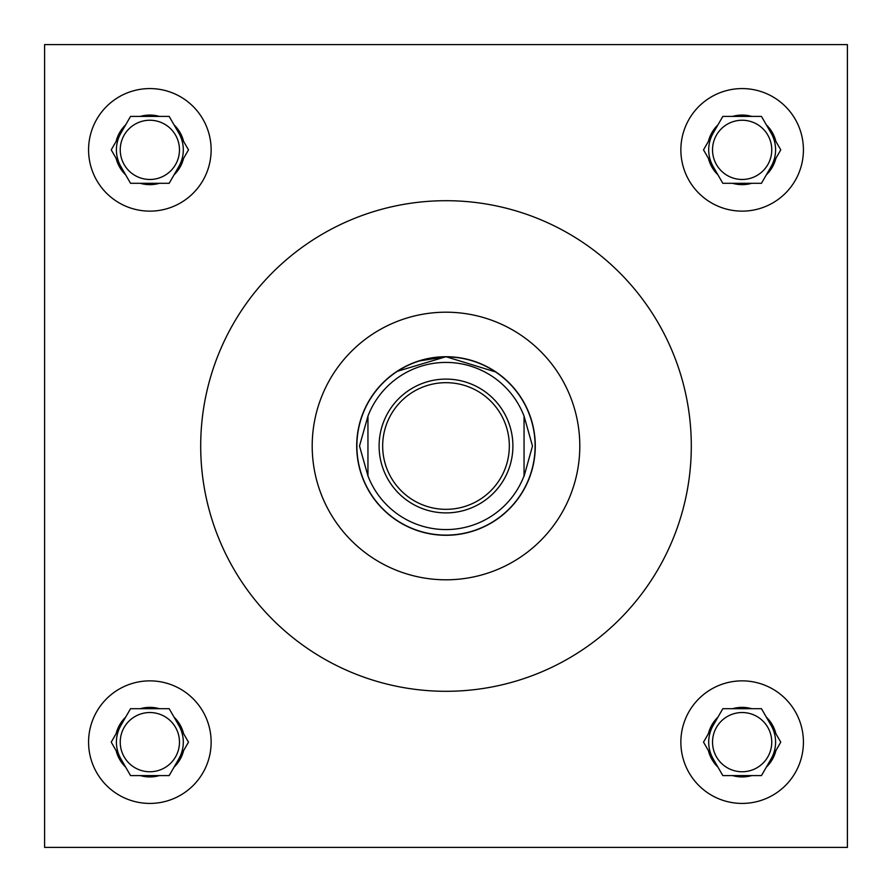 <?xml version="1.0" encoding="UTF-8"?>
<svg xmlns="http://www.w3.org/2000/svg" width="892" height="892" viewBox="0 0 892 892"><rect width="100%" height="100%" fill="white"/><g stroke="black" fill="none" stroke-linecap="round" stroke-linejoin="round"><path stroke-width="1.34" d="M399.794 369.6L396.873 371.44L446 356.711L418.225 361.137M410.398 364.114L404.399 366.991M712.53 742.144A29.614 29.614 0 0 0 742.144 771.758A29.614 29.614 0 0 0 771.758 742.144A29.614 29.614 0 0 0 742.144 712.53A29.614 29.614 0 0 0 712.53 742.144M712.53 149.856A29.614 29.614 0 0 0 742.144 179.47A29.614 29.614 0 0 0 771.758 149.856A29.614 29.614 0 0 0 742.144 120.242A29.614 29.614 0 0 0 712.53 149.856M120.242 742.144A29.614 29.614 0 0 0 149.856 771.758A29.614 29.614 0 0 0 179.47 742.144A29.614 29.614 0 0 0 149.856 712.53A29.614 29.614 0 0 0 120.242 742.144M680.864 742.144A61.28 61.28 0 0 0 742.144 803.424A61.28 61.28 0 0 0 803.424 742.144A61.28 61.28 0 0 0 742.144 680.864A61.28 61.28 0 0 0 680.864 742.144M680.864 149.856A61.28 61.28 0 0 0 742.144 211.136A61.28 61.28 0 0 0 803.424 149.856A61.28 61.28 0 0 0 742.144 88.576A61.28 61.28 0 0 0 680.864 149.856M88.576 742.144A61.28 61.28 0 0 0 149.856 803.424A61.28 61.28 0 0 0 211.136 742.144A61.28 61.28 0 0 0 149.856 680.864A61.28 61.28 0 0 0 88.576 742.144M120.242 149.856A29.614 29.614 0 0 0 149.856 179.47A29.614 29.614 0 0 0 179.47 149.856A29.614 29.614 0 0 0 149.856 120.242A29.614 29.614 0 0 0 120.242 149.856M88.576 149.856A61.28 61.28 0 0 0 149.856 211.136A61.28 61.28 0 0 0 211.136 149.856A61.28 61.28 0 0 0 149.856 88.576A61.28 61.28 0 0 0 88.576 149.856M178.824 166.581A33.45 33.45 0 0 0 178.824 133.131M120.888 133.131A33.45 33.45 0 0 0 120.888 166.581M178.824 758.869A33.45 33.45 0 0 0 178.824 725.419M120.888 725.419A33.45 33.45 0 0 0 120.888 758.869M771.112 758.869A33.45 33.45 0 0 0 771.112 725.419M713.176 725.419A33.45 33.45 0 0 0 713.176 758.869M771.112 166.581A33.45 33.45 0 0 0 771.112 133.131M713.176 133.131A33.45 33.45 0 0 0 713.176 166.581M579.8 446A133.8 133.8 0 0 0 446 312.2A133.8 133.8 0 0 0 312.2 446A133.8 133.8 0 0 0 446 579.8A133.8 133.8 0 0 0 579.8 446M200.7 446A245.3 245.3 0 0 0 446 691.3A245.3 245.3 0 0 0 691.3 446A245.3 245.3 0 0 0 446 200.7A245.3 245.3 0 0 0 200.7 446M356.711 446A89.289 89.289 0 0 0 446 535.289A89.289 89.289 0 0 0 535.289 446A89.289 89.289 0 0 0 446 356.711A89.289 89.289 0 0 0 356.711 446M446 356.711L496.13 372.109L487.601 366.991M481.457 364.059L473.908 361.182M44.6 44.6L44.6 847.4L847.4 847.4L847.4 44.6L44.6 44.6M183.607 141.404A34.788 34.788 0 0 0 174.052 124.858L169.168 116.406L159.412 116.406A34.788 34.788 0 0 0 140.3 116.406L130.544 116.406L125.66 124.858A34.788 34.788 0 0 0 116.105 141.404L111.232 149.856L116.105 158.308A34.788 34.788 0 0 0 125.66 174.854L130.544 183.306L140.3 183.306A34.788 34.788 0 0 0 159.412 183.306L169.168 183.306L174.052 174.854A34.788 34.788 0 0 0 183.607 158.308L188.48 149.856L174.052 124.858L183.607 141.404M174.052 174.854L183.607 158.308L174.052 174.854M140.3 183.306L159.412 183.306M116.105 158.308L125.66 174.854L116.105 158.308M125.66 124.858L116.105 141.404L125.66 124.858M159.412 116.406L140.3 116.406M183.607 733.692A34.788 34.788 0 0 0 174.052 717.146L169.168 708.694L159.412 708.694A34.788 34.788 0 0 0 140.3 708.694L130.544 708.694L125.66 717.146A34.788 34.788 0 0 0 116.105 733.692L111.232 742.144L116.105 750.596A34.788 34.788 0 0 0 125.66 767.142L130.544 775.594L140.3 775.594A34.788 34.788 0 0 0 159.412 775.594L169.168 775.594L174.052 767.142A34.788 34.788 0 0 0 183.607 750.596L188.48 742.144L174.052 717.146L183.607 733.692M775.895 141.404A34.788 34.788 0 0 0 766.339 124.858L761.456 116.406L751.7 116.406A34.788 34.788 0 0 0 732.588 116.406L722.832 116.406L717.948 124.858A34.788 34.788 0 0 0 708.393 141.404L703.52 149.856L708.393 158.308A34.788 34.788 0 0 0 717.948 174.854L722.832 183.306L732.588 183.306A34.788 34.788 0 0 0 751.7 183.306L761.456 183.306L766.339 174.854A34.788 34.788 0 0 0 775.895 158.308L780.768 149.856L766.339 124.858L775.895 141.404M775.895 733.692A34.788 34.788 0 0 0 766.339 717.146L761.456 708.694L751.7 708.694A34.788 34.788 0 0 0 732.588 708.694L722.832 708.694L717.948 717.146A34.788 34.788 0 0 0 708.393 733.692L703.52 742.144L708.393 750.596A34.788 34.788 0 0 0 717.948 767.142L722.832 775.594L732.588 775.594A34.788 34.788 0 0 0 751.7 775.594L761.456 775.594L766.339 767.142A34.788 34.788 0 0 0 775.895 750.596L780.768 742.144L766.339 717.146L775.895 733.692M174.052 767.142L183.607 750.596L174.052 767.142M140.3 775.594L159.412 775.594M116.105 750.596L125.66 767.142L116.105 750.596M125.66 717.146L116.105 733.692L125.66 717.146M159.412 708.694L140.3 708.694M766.339 174.854L775.895 158.308L766.339 174.854M732.588 183.306L751.7 183.306M708.393 158.308L717.948 174.854L708.393 158.308M717.948 124.858L708.393 141.404L717.948 124.858M751.7 116.406L732.588 116.406M766.339 767.142L775.895 750.596L766.339 767.142M732.588 775.594L751.7 775.594M708.393 750.596L717.948 767.142L708.393 750.596M717.948 717.146L708.393 733.692L717.948 717.146M751.7 708.694L732.588 708.694M509.332 446A63.332 63.332 0 0 0 446 382.668A63.332 63.332 0 0 0 382.668 446A63.332 63.332 0 0 0 446 509.332A63.332 63.332 0 0 0 509.332 446M379.1 446A66.9 66.9 0 0 1 446 379.1A66.9 66.9 0 0 1 512.9 446A66.9 66.9 0 0 1 446 512.9A66.9 66.9 0 0 1 379.1 446M356.889 446A89.111 89.111 0 0 1 446 356.889A89.111 89.111 0 0 1 535.111 446A89.111 89.111 0 0 1 446 535.111A89.111 89.111 0 0 1 356.889 446M524.05 416.107L532.491 446L524.05 476.373L524.05 416.107A83.58 83.58 0 0 0 367.95 416.107L359.509 446L367.95 475.893A83.58 83.58 0 0 0 524.05 475.893M367.95 416.107L367.95 475.893"/></g></svg>
